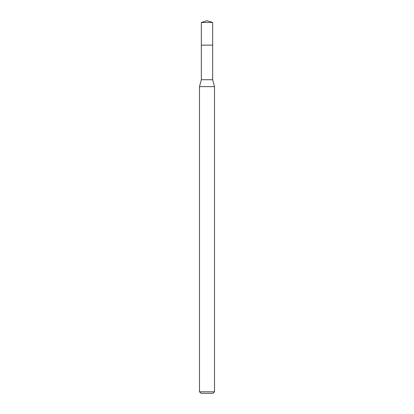 <?xml version="1.0" encoding="UTF-8"?>
<svg xmlns="http://www.w3.org/2000/svg" width="414" height="414" viewBox="0 0 414 414"><rect width="100%" height="100%" fill="white"/><g stroke="black" fill="none" stroke-linecap="round" stroke-linejoin="round"><path stroke-width="0.62" d="M201.333 45.142L201.333 79.716L212.667 79.716L212.667 22.485L201.333 22.485L201.333 45.142L212.667 45.142L201.333 45.142L201.333 22.485L207 20.7L201.333 22.485M212.667 79.716L214.514 86.629L199.486 86.629L201.333 79.716M214.514 391.799L213.013 393.3L200.987 393.3L199.486 391.799L214.514 391.799L214.514 86.629M207 20.7L212.667 22.485M199.486 391.799L199.486 86.629"/></g></svg>
